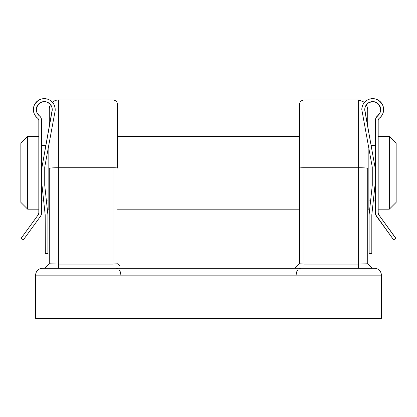 <?xml version="1.0" encoding="UTF-8"?>
<svg xmlns="http://www.w3.org/2000/svg" width="417" height="417" viewBox="0 0 417 417"><rect width="100%" height="100%" fill="white"/><g stroke="black" fill="none" stroke-linecap="round" stroke-linejoin="round"><path stroke-width="0.63" d="M112.971 100.002A4.551 4.551 0 0 1 117.516 104.552L117.516 168.051A4.551 0.318 180 0 0 112.971 167.738L112.971 264.086L58.38 264.086L58.38 167.738L112.971 167.738L112.971 264.086L117.516 263.773L112.971 264.086L112.971 268.319L112.971 264.086L117.516 263.773L112.971 264.086L58.38 264.086L58.38 167.738L112.971 167.738A4.551 0.318 0 0 1 117.516 168.051L117.516 104.552A4.551 4.551 0 0 0 112.971 100.002L58.38 100.002L58.38 167.738A9.096 0.631 180 0 0 49.284 168.369L49.284 263.773L58.38 264.086L49.284 263.773L44.734 268.319L48.435 264.618M49.284 109.103A9.096 9.096 0 0 1 50.488 104.573A9.096 9.096 0 0 0 49.284 109.103L49.284 126.685L49.284 109.103M52.391 102.254A9.096 9.096 0 0 1 58.38 100.002A9.096 9.096 0 0 0 52.391 102.254L52.438 102.306M304.029 100.002L358.62 100.002L304.029 100.002L304.029 167.738L358.62 167.738L358.62 100.002L358.62 167.738L304.029 167.738L304.029 264.086L358.62 264.086L358.62 167.738L358.62 264.086L367.716 263.773L367.716 168.369A9.096 0.631 180 0 0 358.62 167.738A9.096 0.631 0 0 1 367.716 168.369L367.716 263.773L358.62 264.086L358.62 268.319L358.62 264.086L304.029 264.086L304.029 167.738A4.551 0.318 180 0 0 299.484 168.051L299.484 104.552C299.755 101.795 301.272 100.278 304.029 100.002L304.029 167.738A4.551 0.318 0 0 0 299.484 168.051L299.484 263.773L299.484 168.051M381.367 318.359L381.367 275.142L296.07 275.142L296.07 318.359L381.367 318.359L381.367 275.142A6.823 6.823 0 0 0 374.544 268.319A6.823 6.823 0 0 1 381.367 275.142L296.07 275.142L296.07 318.359L120.93 318.359L381.367 318.359M116.098 268.319L42.456 268.319A6.823 6.823 0 0 0 35.633 275.142L35.633 318.359L120.93 318.359L120.93 275.142L35.633 275.142A6.823 6.823 0 0 1 42.456 268.319L374.544 268.319L116.098 268.319L117.849 268.746M58.38 100.002L58.38 167.738A9.096 0.631 0 0 0 49.284 168.369L49.284 263.773L58.38 264.086L49.284 263.773M367.716 126.685L367.716 109.103L367.716 126.685M120.32 271.748L120.93 275.142L35.633 275.142L35.633 318.359L120.93 318.359L120.93 275.142L296.07 275.142L296.68 271.748M299.484 263.773L304.029 264.086L304.029 268.319L304.029 264.086L299.484 263.773L294.934 268.319L297.399 265.853M119.601 265.853L117.516 263.773M58.38 268.319L58.38 264.086L58.38 268.319M368.565 264.618L372.272 268.319L367.716 263.773L358.62 264.086M297.686 269.971L296.263 273.171L296.07 275.142L120.93 275.142L120.737 273.171L119.314 269.971M299.151 268.746L300.902 268.319M27.673 136.395L20.85 143.219L20.85 202.36L27.673 209.183L27.673 136.395L27.673 209.183L38.817 209.183L27.673 209.183L20.85 202.36L20.85 143.219L27.673 136.395L38.817 136.395L27.673 136.395M389.327 209.183L396.15 202.36L396.15 143.219L389.327 136.395L389.327 209.183L389.327 136.395L378.183 136.395L389.327 136.395L396.15 143.219L396.15 202.36L389.327 209.183L378.183 209.183L389.327 209.183M375.451 136.395L374.998 136.395L374.998 167.102L374.998 136.395L375.451 136.395M374.998 209.183L375.451 209.183L374.998 209.183L374.998 185.299L374.998 209.183M374.998 145.497L371.104 145.497L374.998 145.497M368.857 200.082L370.677 200.082L368.857 200.082M373.403 200.082L374.998 200.082L373.403 200.082M299.484 136.395L117.516 136.395L299.484 136.395M368.857 209.183L368.857 148.666L368.857 209.183L367.716 209.183L368.857 209.183M48.143 209.183L49.284 209.183L48.143 209.183L48.143 148.666L48.143 209.183M117.516 209.183L299.484 209.183L117.516 209.183M45.896 145.497L42.002 145.497L45.896 145.497M42.002 200.082L43.597 200.082L42.002 200.082M46.323 200.082L48.143 200.082L46.323 200.082M42.002 136.395L41.549 136.395L42.002 136.395L42.002 167.102L42.002 136.395M42.002 209.183L42.002 185.299L42.002 209.183L41.549 209.183L42.002 209.183M371.198 146.007L364.76 109.556A7.959 7.959 0 0 1 376.238 102.415A7.959 7.959 0 0 1 377.578 115.863L378.975 114.487L376.014 117.776L375.451 120.19A5.457 5.457 0 0 1 377.578 115.863L376.687 116.734M378.313 213.937L378.183 213.092L378.704 214.698L395.587 237.914A0.453 0.453 0 0 1 395.488 238.55L394.018 239.619A0.453 0.453 0 0 1 393.382 239.52L376.494 216.303A5.457 5.457 0 0 1 375.451 213.092L375.451 120.19L375.451 213.092L375.717 214.781L393.382 239.52L394.018 239.619L395.67 238.253L378.704 214.698A2.731 2.731 0 0 1 378.183 213.092L378.183 120.477A2.731 2.731 0 0 1 379.272 118.292L381.258 116.364L382.697 113.997L383.494 111.344L383.598 108.576L382.988 105.845M378.266 119.804L378.464 119.262L378.266 119.804M372.245 98.652L369.504 99.126L366.981 100.268L364.828 102.014L363.186 104.24L362.154 106.809L361.805 109.556A10.92 10.92 0 0 1 377.604 99.793A10.92 10.92 0 0 1 379.272 118.292L381.435 116.135A10.92 10.92 0 0 0 383.432 107.435M375.451 98.985A10.92 10.92 0 0 0 372.991 98.641M368.159 99.637A10.92 10.92 0 0 0 366.032 100.924M369.66 99.074L369.321 99.183M377.609 99.793L374.992 98.876L372.23 98.652M380.023 106.387L380.591 108.337L380.632 110.458L380.111 112.517L379.1 114.321M380.627 110.51L380.033 112.71L377.578 115.863M377.354 103.082L378.876 104.505L379.955 106.226M376.228 102.41A7.959 7.959 0 0 0 375.456 102.082L372.381 101.602L375.451 102.076L377.296 103.041M372.021 101.628L371.688 101.665A7.959 7.959 0 0 0 368.159 103.03L370.233 101.993L368.159 103.035A7.959 7.959 0 0 0 366.512 104.573L366.71 104.339M366.772 104.271L365.005 107.612M366.976 104.047L368.159 103.035L366.976 104.047M377.599 115.853L377.583 115.863A7.959 7.959 0 0 0 380.632 110.463L380.679 109.734M376.832 102.738L377.328 103.062A7.959 7.959 0 0 0 376.243 102.415L379.262 105.021L380.591 108.342A7.959 7.959 0 0 0 377.328 103.067L377.614 103.275M380.09 106.549L380.643 108.764L378.876 104.505L375.451 102.076A7.959 7.959 0 0 0 374.336 101.764M373.596 101.644L374.33 101.758A7.959 7.959 0 0 0 373.596 101.644L372.324 101.607L376.238 102.415M373.59 101.644A7.959 7.959 0 0 0 371.693 101.665M379.048 114.394L380.111 112.517L380.612 110.614M362.123 106.94L362.363 106.106M363.061 104.474L363.582 103.583M364.562 102.306L365.328 101.524M366.548 100.554L367.497 99.971M368.904 99.329L369.962 98.996M371.505 98.709L372.584 98.641M374.231 98.746L375.206 98.928M375.832 102.228L374.862 101.889M371.688 101.665L370.948 101.795M370.343 101.962L368.513 102.796L372.324 101.607M368.341 102.91L367.445 103.593M366.851 104.182L366.116 105.11M365.662 105.882L365.188 106.981M369.081 253.083L369.081 214.87L372.266 185.299L372.266 167.102L361.805 109.556L372.266 167.102L372.266 185.299L369.081 214.87L369.118 253.255A0.453 0.453 0 0 0 369.217 253.4L369.54 253.536A0.453 0.453 0 0 1 369.081 253.083L369.54 253.536L371.677 253.4A0.453 0.453 0 0 0 371.776 253.255L371.813 253.083A0.453 0.453 0 0 1 371.359 253.536L369.54 253.536M374.998 167.102L374.998 185.299L371.813 214.87L371.813 253.083L371.813 214.87L374.998 185.299L374.998 167.102L364.76 110.27L365.016 107.56L365.761 105.694L368.513 102.796M378.183 213.092L378.183 120.477L378.469 119.252L379.272 118.292M382.999 105.871L381.743 103.406L379.903 101.336L377.604 99.793M380.643 108.764L380.591 110.776M382.134 104.021L378.985 100.612L376.296 99.241L377.964 99.981M377.917 103.525L379.991 106.309M376.014 117.776L375.592 118.949M375.451 213.092L375.717 214.781M393.382 239.52L393.679 239.702M383.64 109.666L383.52 107.956L383.64 109.666M379.037 114.399L379.434 113.836M380.075 112.611L380.351 111.834M380.591 108.342L380.45 107.649M382.707 105.141L383.27 106.731M383.557 110.886L383.197 112.632M382.816 113.716L381.909 115.452M38.817 120.477L38.817 213.092A2.731 2.731 0 0 1 38.296 214.698L21.413 237.914L38.296 214.698L38.817 213.092L38.817 120.477L38.531 119.252L37.728 118.292A2.731 2.731 0 0 1 38.817 120.477M38.734 119.804L38.536 119.262L38.734 119.804M33.569 107.435A10.92 10.92 0 0 0 37.728 118.292L38.531 119.252L37.728 118.292A10.92 10.92 0 0 1 39.396 99.793A10.92 10.92 0 0 1 55.195 109.556L54.846 106.809L53.814 104.24L52.172 102.014L50.019 100.268A10.92 10.92 0 0 0 48.841 99.637M34.012 105.845L35.257 103.406L37.097 101.336L39.396 99.793L42.008 98.876L44.755 98.652M44.009 98.641A10.92 10.92 0 0 0 41.549 98.985M39.704 103.041L41.549 102.076L44.619 101.602L41.549 102.076L38.124 104.505L36.409 108.342L36.409 110.776L36.967 112.71L39.422 115.863A7.959 7.959 0 0 1 40.762 102.415A7.959 7.959 0 0 1 52.24 109.556L42.002 167.102L42.002 185.299L45.187 214.87L45.323 253.4L45.187 214.87L42.002 185.299L42.002 167.102L52.24 110.27L51.984 107.56L51.239 105.694L50.045 104.068L47.152 102.134M50.29 104.339L50.488 104.573A7.959 7.959 0 0 0 48.841 103.035L50.024 104.047L48.841 103.03A7.959 7.959 0 0 0 45.312 101.665L46.522 101.92M51.995 107.612L50.228 104.271M39.672 103.067A7.959 7.959 0 0 0 38.124 104.505L39.646 103.082M36.321 109.734L36.368 110.458A7.959 7.959 0 0 0 36.884 112.512L36.368 110.458L36.409 108.342L36.983 106.371M37.035 106.252L38.083 104.558M44.979 101.628L45.307 101.665A7.959 7.959 0 0 0 43.41 101.644L44.676 101.607L40.762 102.415A7.959 7.959 0 0 0 39.672 103.062L39.386 103.275M43.404 101.644A7.959 7.959 0 0 0 42.67 101.758L43.404 101.644M42.664 101.764A7.959 7.959 0 0 0 40.772 102.41M40.762 102.415L38.124 104.505A7.959 7.959 0 0 0 36.409 108.342L36.357 108.764M36.649 111.834L36.884 112.512A7.959 7.959 0 0 0 39.417 115.863M46.767 101.993L48.659 102.91M39.422 115.863L40.313 116.734L39.422 115.863A5.457 5.457 0 0 1 41.549 120.19L41.549 213.092L41.549 120.19L40.986 117.776L41.408 118.949M51.812 106.981L51.286 105.782M50.884 105.11L50.149 104.182M49.555 103.593L48.841 103.035M46.052 101.795L45.312 101.665L46.052 101.795M42.138 101.889L41.591 102.061M41.794 98.928L42.769 98.746M44.416 98.641L45.495 98.709M47.038 98.996L48.096 99.329M49.503 99.971L50.452 100.554M53.418 103.583L53.939 104.474M54.637 106.106L54.877 106.94M44.734 167.102L55.195 110.557L44.734 167.102L44.734 185.299L44.734 167.102M47.919 214.87L44.734 185.299L47.919 214.87L47.919 253.083L47.919 214.87M47.919 253.083L47.783 253.4A0.453 0.453 0 0 0 47.882 253.255L47.919 253.083A0.453 0.453 0 0 1 47.46 253.536L45.641 253.536L47.46 253.536M45.323 253.4L45.641 253.536A0.453 0.453 0 0 1 45.187 253.083L45.224 253.255A0.453 0.453 0 0 0 45.323 253.4L45.224 253.255M41.549 213.092A5.457 5.457 0 0 1 40.506 216.303L23.618 239.52L40.506 216.303L41.283 214.781L41.549 213.092L41.283 214.781M23.618 239.52L23.618 239.52A0.453 0.453 0 0 1 22.982 239.619L21.512 238.55L23.321 239.702M21.512 238.55A0.453 0.453 0 0 1 21.413 237.914L21.392 238.42M34.866 104.021L38.015 100.612L40.704 99.241M46.897 102.04L44.676 101.607M38.124 104.505L36.805 106.804L39.083 103.525M35.565 116.135L37.728 118.292L35.742 116.364L34.303 113.997L33.506 111.344L33.402 108.576L34.001 105.871M44.77 98.652L47.496 99.126L50.019 100.268M48.487 102.796L46.657 101.962M40.313 116.734L40.986 117.776M38.687 213.937L38.817 213.092M46.099 144.355L42.002 167.102M35.091 115.452L34.184 113.716M33.803 112.632L33.443 110.886M33.36 109.666L33.48 107.956M33.73 106.731L34.293 105.141M41.549 102.076L41.168 102.228M40.168 102.738L39.678 103.062M37.566 113.836L37.963 114.399M358.62 100.002L364.609 102.254M366.512 104.573L367.716 109.103"/></g></svg>
